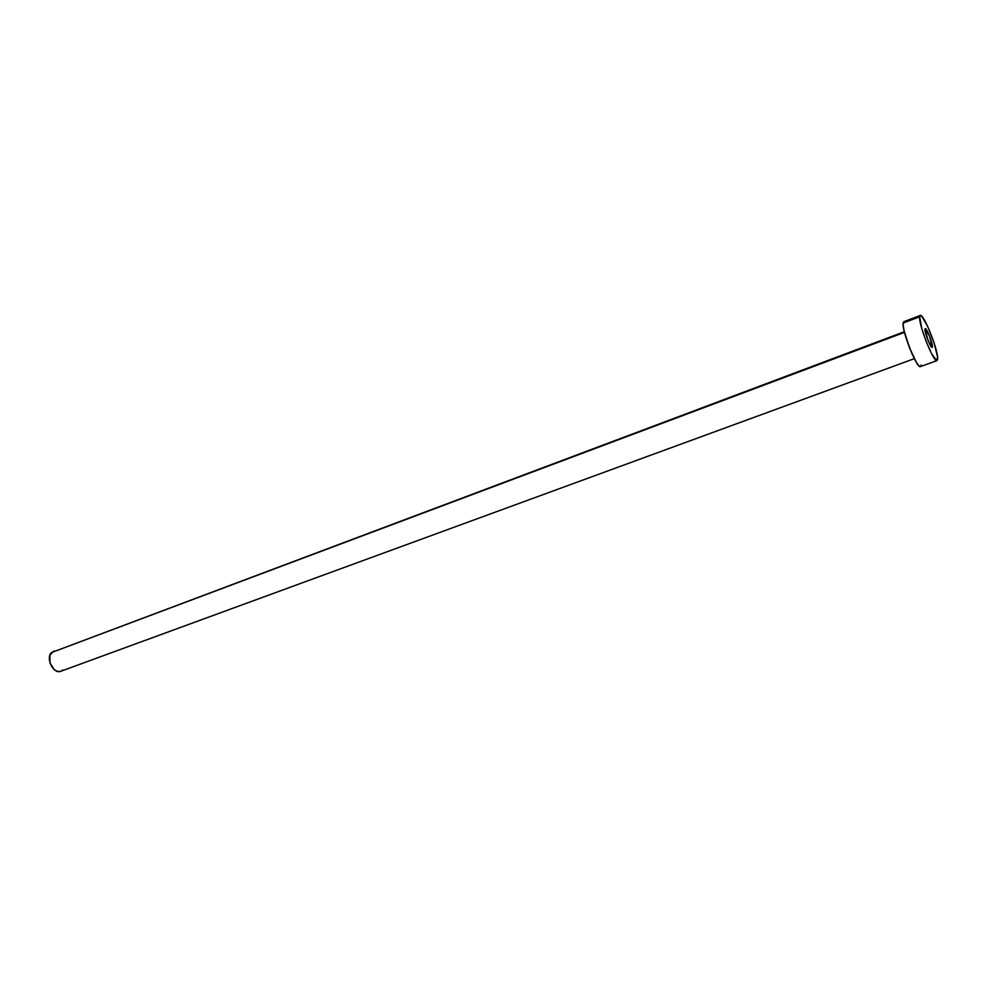 <?xml version="1.0" encoding="UTF-8"?>
<svg xmlns="http://www.w3.org/2000/svg" width="987" height="987" viewBox="0 0 987 987"><rect width="100%" height="100%" fill="white"/><g stroke="black" fill="none" stroke-linecap="round" stroke-linejoin="round"><path stroke-width="1.48" d="M932.407 346.758L932.16 347.387C930.827 348.448 924.461 332.397 924.955 329.226L928.434 341.379L932.296 347.251L929.655 336.444L925.201 328.646C926.546 327.622 932.851 343.476 932.407 346.758L931.555 347.079L932.407 346.758M904.326 331.731L51.546 652.543L904.487 332.36L51.546 652.543C45.291 658.033 53.483 674.577 60.799 671.271L914.32 358.663M919.662 316.802L920.266 315.445C923.511 313.052 938.6 350.953 937.638 359.046L937.008 360.613C933.85 363.265 918.366 324.242 919.662 316.802L903.142 323.045L919.662 316.802L920.624 315.433L921.574 316.05L927.533 326.117L934.109 342.97L937.564 357.023L936.774 360.637L931.605 353.716L926.312 341.86L921.821 328.671L919.662 316.802M920.266 315.445L903.808 321.688L903.142 323.045C901.612 330.546 917.071 369.348 920.476 366.609L936.996 360.613M921.167 365.03L920.859 366.263L919.267 366.177L916.565 362.698L909.607 348.041L904.166 331.04L903.142 324.994L903.821 321.676M912 353.778L905.758 336.937M62.761 669.988L61.613 670.889M60.293 671.431L57.332 671.333L54.334 669.704L50.004 663.005L49.893 655.294L53.434 651.321M54.038 651.136L55.494 651.013"/></g></svg>
